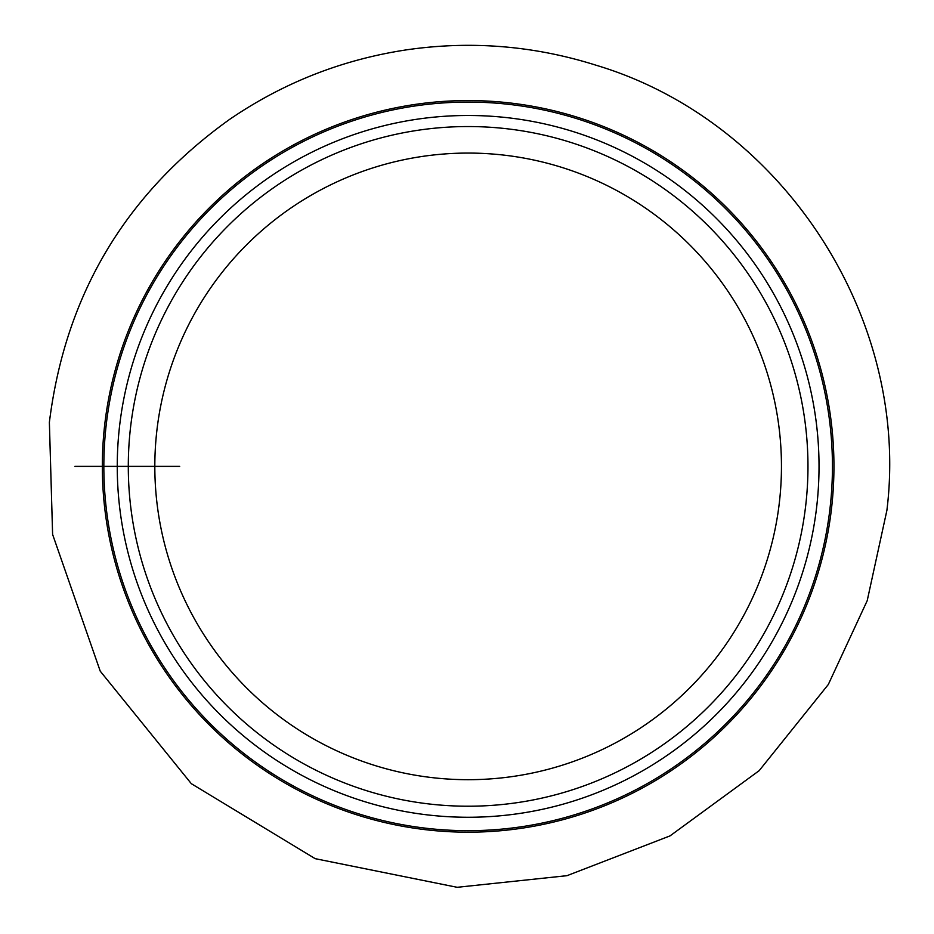 <?xml version="1.0" encoding="UTF-8"?>
<svg xmlns="http://www.w3.org/2000/svg" width="934" height="934" viewBox="0 0 934 934"><rect width="100%" height="100%" fill="white"/><g stroke="black" fill="none" stroke-linecap="round" stroke-linejoin="round"><path stroke-width="1.4" d="M833.945 466.381A365.813 365.813 0 0 0 468.308 100.568A365.813 365.813 0 0 0 102.331 466.381A365.813 365.813 0 0 0 467.969 832.182A365.813 365.813 0 0 0 833.945 466.381A365.813 365.813 0 0 0 468.308 100.568A365.813 365.813 0 0 0 102.331 466.381A365.813 365.813 0 0 0 467.969 832.182A365.813 365.813 0 0 0 833.945 466.381M819.025 466.381A350.892 350.892 0 0 0 468.132 115.489A350.892 350.892 0 0 0 117.252 466.381A350.892 350.892 0 0 0 468.132 817.262A350.892 350.892 0 0 0 819.025 466.381M468.132 126.545A339.836 339.836 0 0 0 128.297 466.381A339.836 339.836 0 0 0 468.132 806.217A339.836 339.836 0 0 0 807.968 466.381A339.836 339.836 0 0 0 468.132 126.545M468.132 779.692A313.31 313.31 0 0 0 781.454 466.381A313.31 313.31 0 0 0 468.132 153.071A313.31 313.31 0 0 0 154.822 466.381A313.31 313.31 0 0 0 468.132 779.692M154.822 466.381L102.331 466.381M74.907 466.381L179.69 466.381M103.837 466.381A364.307 364.307 0 0 1 468.308 102.075A364.307 364.307 0 0 1 832.439 466.72A364.307 364.307 0 0 1 467.969 830.676A364.307 364.307 0 0 1 103.837 466.381M886.891 510.396L867.207 600.679L828.306 684.505L759.167 770.667L670.017 835.895L566.973 875.683L457.111 887.3L315.167 858.661L191.33 783.684L100.242 671.172L52.608 534.423L49.374 422.366C65.24 295.062 125.331 194.062 229.647 119.365C283.341 82.706 342.334 59.519 406.629 49.829C470.981 40.524 534.155 45.661 596.149 65.252C782.178 120.871 910.732 317.7 886.891 510.396"/></g></svg>
